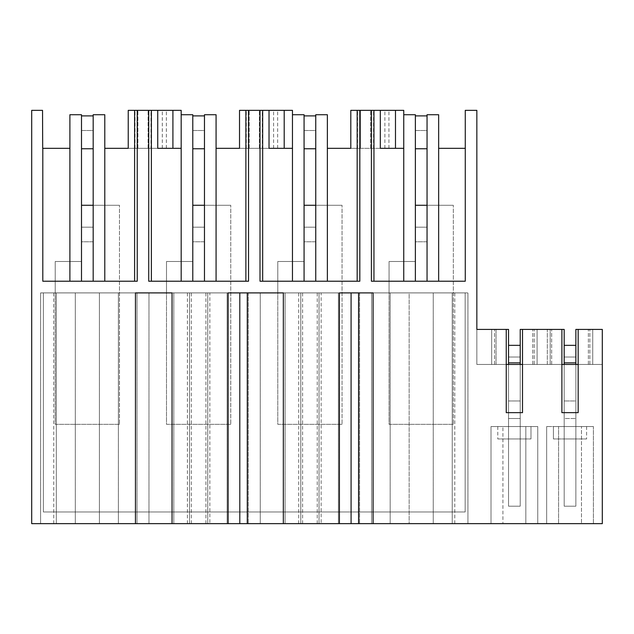 <?xml version="1.0" encoding="UTF-8"?>
<svg xmlns="http://www.w3.org/2000/svg" width="634" height="634" viewBox="0 0 634 634"><rect width="100%" height="100%" fill="white"/><g stroke="black" fill="none" stroke-linecap="round" stroke-linejoin="round"><path stroke-width="0.48" stroke-dasharray="3.17 2.38" d="M578.16 329.411L589.85 329.411L578.16 329.411L578.16 364.463L592.735 364.463L550.201 364.463L550.201 329.411L564.181 329.411L564.181 438.95L575.862 438.95L575.862 329.411L602.3 329.411L602.3 364.463L602.3 329.411L602.3 364.463L602.3 329.411L602.3 364.463L592.735 364.463L602.3 364.463L602.3 329.411L602.3 523.652L31.7 523.652L31.7 110.348L42.533 110.348L42.7 148.316L69.891 148.316L69.891 281.219L81.501 281.219L81.501 114.73L69.891 114.73L69.891 148.316M537.751 523.652L491.017 523.652L537.751 523.652L491.017 523.652L537.751 523.652L537.751 426.531L491.017 426.531L502.928 426.531L502.928 523.652L502.928 426.531L537.751 426.531L491.017 426.531L537.751 426.531L537.751 523.652M409.152 523.652L467.94 523.652L409.152 523.652L409.152 292.9L371.548 292.9L467.94 292.9L409.152 292.9L409.152 523.652M209.854 523.652L148.974 523.652L248.282 523.652L209.854 523.652L209.854 292.9L248.282 292.9L248.282 523.652L248.282 292.9L148.974 292.9L209.854 292.9M321.145 523.652L260.265 523.652L359.573 523.652L321.145 523.652L321.145 292.9L359.573 292.9L359.573 523.652L359.573 292.9L260.265 292.9L321.145 292.9M558.578 523.652L593.392 523.652L546.659 523.652L593.392 523.652L546.659 523.652L558.578 523.652L558.578 426.531L581.473 426.531L581.473 523.652L581.473 426.531L593.392 426.531L546.659 426.531L558.578 426.531L558.578 523.652M56.307 523.652L136.999 523.652L56.307 523.652L56.307 292.9L40.608 292.9L136.999 292.9L56.307 292.9L56.307 523.652M104.792 281.219L104.792 114.73L93.182 114.73L93.182 281.219L81.501 281.219L137.245 281.219L137.245 110.348M104.792 148.316L181.181 148.316L181.181 114.73L181.181 281.219L192.791 281.219L192.791 114.73L181.181 114.73L181.181 110.348L128.234 110.348L137.887 110.348L128.234 110.348L128.234 148.316L137.887 148.316L128.234 148.316L128.234 110.348L128.234 148.316L181.181 148.316L181.181 114.73M216.075 281.219L216.075 114.73L204.473 114.73L204.473 281.219L192.791 281.219L248.536 281.219L248.536 110.348M216.075 148.316L292.464 148.316L292.464 114.73L292.464 281.219L304.074 281.219L304.074 114.73L292.464 114.73L292.464 110.348L239.525 110.348L249.178 110.348L239.525 110.348L239.525 148.316L249.178 148.316L239.525 148.316L239.525 110.348L239.525 148.316L292.464 148.316L292.464 114.73M327.366 281.219L327.366 114.73L315.756 114.73L315.756 281.219L304.074 281.219L359.819 281.219L359.819 110.348M327.366 148.316L403.755 148.316L403.755 114.73L415.365 114.73L415.365 281.219L465.269 281.219L465.269 148.316L438.649 148.316L438.649 114.73L427.047 114.73L427.047 281.219L371.405 281.219L371.405 110.348M506.249 364.463L506.249 329.411L494.56 329.411L508.539 329.411L508.539 364.463L496.026 364.463L506.249 364.463L506.249 412.663L522.511 412.663L522.511 364.463L547.316 364.463L547.316 329.411L551.667 329.411L547.316 329.411L550.201 329.411L550.201 364.463L550.201 329.411L564.181 329.411L550.201 329.411L550.201 364.463L602.3 364.463L491.667 364.463L491.667 329.411L508.539 329.411L476.847 329.411L476.847 110.348L465.269 110.348L465.269 148.316M506.249 329.411L496.026 329.411L496.026 364.463L476.847 364.463L496.026 364.463L496.026 329.411L508.539 329.411L508.539 412.663L520.221 412.663L508.539 412.663L508.539 418.503L520.221 418.503L520.221 329.411L520.221 357.013L520.221 329.411L564.181 329.411L564.181 412.663L575.862 412.663L564.181 412.663L564.181 418.503L564.181 412.663L575.862 412.663L575.862 418.503L575.862 412.663L564.181 412.663L564.181 400.973L575.862 400.973L564.181 400.973L575.862 400.973L575.862 412.663L575.862 329.411L592.735 329.411L575.862 329.411L575.862 357.013L575.862 329.411L575.862 357.013L575.862 345.332L564.181 345.332L564.181 357.013L575.862 357.013L575.862 362.862L564.181 362.862L564.181 506.201L564.181 364.463L575.862 364.463L564.181 364.463L564.181 438.95L564.181 400.973L575.862 400.973L575.862 418.503L564.181 418.503L564.181 506.201L564.181 418.503L575.862 418.503L564.181 418.503L575.862 418.503L575.862 438.95L575.862 364.463L575.862 438.95L564.181 438.95L575.862 438.95L564.181 438.95L564.181 364.463M43.381 292.9L43.381 511.971L465.166 511.971L465.166 292.9L43.381 292.9L465.166 292.9L465.166 511.971L43.381 511.971L43.381 292.9M373.093 523.652L373.093 292.9L358.567 292.9L358.567 523.652M351.085 523.652L351.085 292.9L358.567 292.9M339.404 523.652L339.404 292.9L351.085 292.9M283.335 523.652L283.335 292.9L247.276 292.9L247.276 523.652M239.803 523.652L239.803 292.9L247.276 292.9M228.113 523.652L228.113 292.9L239.803 292.9M172.044 523.652L172.044 292.9L135.446 292.9L135.446 523.652M491.017 523.652L491.017 426.531L491.017 523.652M525.832 523.652L525.832 426.531L525.832 523.652M390.172 523.652L390.172 292.9L390.172 523.652M433.252 523.652L433.252 292.9L433.252 523.652M452.24 523.652L452.24 292.9L452.24 523.652M467.94 523.652L467.94 292.9L467.94 523.652M454.792 523.652L454.792 292.9M371.548 523.652L371.548 292.9L371.548 523.652M205.931 523.652L205.931 292.9M191.325 523.652L191.325 292.9M187.402 523.652L187.402 292.9M148.974 523.652L148.974 292.9L148.974 523.652M173.803 523.652L173.803 292.9L173.803 523.652M189.511 523.652L189.511 292.9L189.511 523.652M207.754 523.652L207.754 292.9L207.754 523.652M227.107 523.652L227.107 292.9L227.107 523.652M317.222 523.652L317.222 292.9M302.616 523.652L302.616 292.9M298.693 523.652L298.693 292.9M260.265 523.652L260.265 292.9L260.265 523.652M285.086 523.652L285.086 292.9L285.086 523.652M300.793 523.652L300.793 292.9L300.793 523.652M319.037 523.652L319.037 292.9L319.037 523.652M338.397 523.652L338.397 292.9L338.397 523.652M593.392 523.652L593.392 426.531L546.659 426.531L593.392 426.531L593.392 523.652M546.659 523.652L546.659 426.531L546.659 523.652M40.608 523.652L40.608 292.9L40.608 523.652M75.295 523.652L75.295 292.9L75.295 523.652M99.395 523.652L99.395 292.9L99.395 523.652M118.376 523.652L118.376 292.9L118.376 523.652M136.999 523.652L136.999 292.9L136.999 523.652M53.755 523.652L53.755 292.9M395.481 148.316L360.461 148.316L360.461 110.348L350.808 110.348L350.808 148.316L360.461 148.316L350.808 148.316L360.461 148.316L360.461 110.348L350.808 110.348L403.755 110.348L403.755 281.219M260.011 110.348L260.011 281.219L292.464 281.219M148.728 110.348L148.728 281.219L181.181 281.219M42.803 148.316L42.803 281.219L69.891 281.219M602.3 329.411L589.85 329.411L602.3 329.411L592.735 329.411L592.735 364.463L592.735 329.411L602.3 329.411L592.735 329.411L592.735 364.463L592.735 329.411L602.3 329.411M578.16 364.463L578.16 412.663L561.89 412.663L561.89 329.411L537.093 329.411L547.316 329.411L537.093 329.411L537.093 364.463L520.221 364.463L520.221 329.411M575.862 345.332L575.862 357.013L564.181 357.013L575.862 357.013L564.181 357.013L575.862 357.013L564.181 357.013L564.181 329.411L564.181 357.013L564.181 329.411L551.667 329.411L561.89 329.411M522.511 364.463L522.511 329.411M561.89 364.463L476.847 364.463L491.667 364.463L491.667 329.411L476.847 329.411L476.847 364.463L476.847 329.411L476.847 364.463L476.847 329.411L476.847 364.463L476.847 329.411L491.667 329.411L476.847 329.411M93.182 281.219L93.182 205.273L119.477 205.273L93.182 205.273L119.477 205.273L93.182 205.273L93.182 241.784L81.501 241.784L81.501 281.219L81.501 261.501L55.213 261.501L81.501 261.501L55.213 261.501L81.501 261.501L81.501 205.273L93.182 205.273L93.182 281.219L81.501 281.219M204.473 281.219L204.473 205.273L230.76 205.273L204.473 205.273L230.76 205.273L204.473 205.273L204.473 241.784L192.791 241.784L192.791 281.219L192.791 261.501L166.496 261.501L192.791 261.501L166.496 261.501L192.791 261.501L192.791 205.273L204.473 205.273L204.473 281.219L192.791 281.219M315.756 281.219L315.756 205.273L342.043 205.273L315.756 205.273L342.043 205.273L315.756 205.273L315.756 241.784L304.074 241.784L304.074 281.219L304.074 261.501L277.787 261.501L304.074 261.501L277.787 261.501L304.074 261.501L304.074 205.273L315.756 205.273L315.756 281.219L304.074 281.219M427.047 281.219L427.047 205.273L453.334 205.273L427.047 205.273L453.334 205.273L427.047 205.273L427.047 241.784L415.365 241.784L415.365 281.219L415.365 261.501L389.07 261.501L415.365 261.501L389.07 261.501L415.365 261.501L415.365 205.273L427.047 205.273L427.047 281.219L415.365 281.219M438.649 281.219L438.649 148.316M508.539 364.463L520.221 364.463L520.221 506.201L508.539 506.201L508.539 364.463L520.221 364.463L520.221 438.95L508.539 438.95L508.539 364.463L508.539 438.95L520.221 438.95L508.539 438.95L520.221 438.95L520.221 364.463L508.539 364.463L508.539 506.201L508.539 357.013L520.221 357.013L520.221 345.332L520.221 362.862L508.539 362.862M508.539 412.663L520.221 412.663L520.221 400.973L508.539 400.973L520.221 400.973L508.539 400.973L508.539 418.503L508.539 412.663L520.221 412.663L520.221 418.503L520.221 400.973L508.539 400.973L508.539 412.663M520.221 364.463L520.221 438.95L520.221 418.503L508.539 418.503L508.539 506.201L520.221 506.201L520.221 362.862M547.316 364.463L537.093 364.463L537.093 329.411L537.093 364.463L537.093 329.411L537.093 364.463L537.093 329.411L537.093 364.463L537.093 329.411L547.316 329.411L537.093 329.411L537.093 364.463L537.093 329.411L550.201 329.411L547.316 329.411L547.316 364.463L537.093 364.463L537.093 329.411L537.093 364.463L547.316 364.463L547.316 329.411L547.316 364.463M592.735 364.463L592.735 329.411L592.735 364.463M491.667 329.411L491.667 364.463L491.667 329.411L491.667 364.463L491.667 329.411L491.667 364.463L476.847 364.463L491.667 364.463L491.667 329.411L494.56 329.411L491.667 329.411L491.667 364.463L491.667 329.411L491.667 364.463L491.667 329.411L508.539 329.411L508.539 357.013L520.221 357.013L520.221 345.332L508.539 345.332L508.539 357.013L520.221 357.013L508.539 357.013L520.221 357.013L508.539 357.013L508.539 345.332M530.975 426.531L497.785 426.531L530.975 426.531L497.785 426.531L530.975 426.531L530.975 438.95L497.785 438.95L530.975 438.95L497.785 438.95L530.975 438.95L530.975 426.531L530.975 438.95M453.334 292.9L389.07 292.9L389.07 261.501L389.07 292.9L453.334 292.9L453.334 205.273L453.334 292.9M230.76 292.9L166.496 292.9L166.496 261.501L166.496 292.9L230.76 292.9L230.76 205.273L230.76 292.9M342.043 292.9L277.787 292.9L277.787 261.501L277.787 292.9L342.043 292.9L342.043 205.273L342.043 292.9M553.427 426.531L586.616 426.531L553.427 426.531L586.616 426.531L553.427 426.531L553.427 438.95L586.616 438.95L553.427 438.95L586.616 438.95L553.427 438.95L553.427 426.531L553.427 438.95M119.477 292.9L55.213 292.9L55.213 261.501L55.213 292.9L119.477 292.9L119.477 205.273L119.477 292.9M384.878 148.316L384.878 110.348M350.808 148.316L350.808 110.348L350.808 148.316M360.461 148.316L360.461 110.348L360.461 148.316M357.568 148.316L357.568 110.348M380.313 148.316L380.313 110.348L380.313 148.316M373.553 148.316L373.553 110.348M370.66 148.316L370.66 110.348L370.66 148.316M395.402 148.316L395.402 110.348M403.755 148.316L403.755 114.73M262.262 148.316L269.022 148.316L269.022 110.348L269.022 148.316L262.262 148.316L262.262 110.348M259.369 148.316L259.369 110.348L259.369 148.316M269.022 148.316L269.022 110.348M284.198 148.316L284.119 110.348M284.119 148.316L292.464 148.316M273.595 148.316L273.595 110.348M249.178 148.316L249.178 110.348L249.178 148.316M246.285 148.316L246.285 110.348M150.979 148.316L157.739 148.316L157.739 110.348L157.739 148.316L150.979 148.316L150.979 110.348M148.087 148.316L148.087 110.348L148.087 148.316M157.739 148.316L157.739 110.348M172.908 148.316L172.828 110.348M172.828 148.316L181.181 148.316M162.304 148.316L162.304 110.348M137.887 148.316L137.887 110.348L137.887 148.316M134.994 148.316L134.994 110.348M588.376 364.463L588.376 329.411L588.376 364.463M551.667 364.463L551.667 329.411L551.667 364.463M532.734 364.463L532.734 329.411L532.734 364.463M494.56 364.463L494.56 329.411L494.56 364.463M534.2 364.463L534.2 329.411L534.2 364.463M589.85 364.463L589.85 329.411L589.85 364.463M508.539 329.411L508.539 357.013L508.539 329.411M497.785 426.531L497.785 438.95M586.616 426.531L586.616 438.95M575.862 364.463L575.862 362.862M575.862 506.201L564.181 506.201L575.862 506.201L575.862 418.503L575.862 506.201L564.181 506.201L575.862 506.201M564.181 345.332L564.181 362.862M520.221 506.201L508.539 506.201L520.221 506.201L520.221 418.503L508.539 418.503L520.221 418.503L520.221 506.201M119.477 424.344L55.213 424.344L55.213 261.501L55.213 424.344L119.477 424.344L119.477 205.273L119.477 424.344M81.501 205.273L81.501 115.895L81.501 130.501L93.182 130.501L93.182 241.784L81.501 241.784L81.501 130.501L93.182 130.501L93.182 115.895L93.182 205.273M81.501 115.895L93.182 115.895M81.501 227.178L93.182 227.178L81.501 227.178M230.76 424.344L166.496 424.344L166.496 261.501L166.496 424.344L230.76 424.344L230.76 205.273L230.76 424.344M192.791 205.273L192.791 115.895L192.791 130.501L204.473 130.501L204.473 241.784L192.791 241.784L192.791 130.501L204.473 130.501L204.473 115.895L204.473 205.273M192.791 115.895L204.473 115.895M192.791 227.178L204.473 227.178L192.791 227.178M342.043 424.344L277.787 424.344L277.787 261.501L277.787 424.344L342.043 424.344L342.043 205.273L342.043 424.344M304.074 205.273L304.074 115.895L304.074 130.501L315.756 130.501L315.756 241.784L304.074 241.784L304.074 130.501L315.756 130.501L315.756 115.895L315.756 205.273M304.074 115.895L315.756 115.895M304.074 227.178L315.756 227.178L304.074 227.178M453.334 424.344L389.07 424.344L389.07 261.501L389.07 424.344L453.334 424.344L453.334 205.273L453.334 424.344M415.365 205.273L415.365 115.895L415.365 130.501L427.047 130.501L427.047 241.784L415.365 241.784L415.365 130.501L427.047 130.501L427.047 115.895L427.047 205.273M415.365 115.895L427.047 115.895M415.365 227.178L427.047 227.178L415.365 227.178M388.927 148.316L388.927 110.348M277.644 148.316L277.644 110.348M166.354 148.316L166.354 110.348"/><path stroke-width="0.95" d="M69.891 148.316L42.7 148.316L42.533 110.348L31.7 110.348L31.7 523.652L602.3 523.652L602.3 329.411L578.16 329.411L578.16 412.663L561.89 412.663L561.89 329.411L520.221 329.411L520.221 345.332L520.221 329.411M327.366 148.316L350.808 148.316L350.808 110.348L371.405 110.348L371.405 281.219L465.269 281.219L465.269 110.348L476.847 110.348L476.847 329.411L506.249 329.411L506.249 412.663L522.511 412.663L522.511 329.411M359.819 110.348L359.819 281.219L260.011 281.219L260.011 110.348L292.464 110.348L292.464 114.73L304.074 114.73L304.074 281.219M216.075 148.316L239.525 148.316L239.525 110.348L260.011 110.348M248.536 110.348L248.536 281.219L148.728 281.219L148.728 110.348L181.181 110.348L181.181 114.73L192.791 114.73L192.791 281.219M104.792 148.316L128.234 148.316L128.234 110.348L148.728 110.348M137.245 110.348L137.245 281.219L42.803 281.219L42.803 148.316M135.446 523.652L135.446 292.9L172.044 292.9L172.044 523.652M228.113 523.652L228.113 292.9L283.335 292.9L283.335 523.652M339.404 523.652L339.404 292.9L373.093 292.9L373.093 523.652M358.567 523.652L358.567 292.9M351.085 523.652L351.085 292.9M247.276 523.652L247.276 292.9M239.803 523.652L239.803 292.9M371.405 110.348L403.755 110.348L403.755 114.73L415.365 114.73L415.365 281.219M81.501 281.219L81.501 114.73L69.891 114.73L69.891 281.219M104.792 281.219L104.792 114.73L93.182 114.73L93.182 281.219M216.075 281.219L216.075 114.73L204.473 114.73L204.473 281.219M327.366 281.219L327.366 114.73L315.756 114.73L315.756 281.219M438.649 281.219L438.649 114.73L427.047 114.73L427.047 281.219M438.649 148.316L465.269 148.316M578.16 329.411L575.862 329.411L575.862 364.463M561.89 364.463L578.16 364.463M506.249 364.463L522.511 364.463M357.172 110.348L357.172 281.219M373.949 281.219L373.949 110.348M403.755 148.316L380.313 148.316L380.313 110.348L380.313 148.316L395.481 148.316L395.481 110.348M292.464 114.73L292.464 281.219M292.464 148.316L269.022 148.316L284.198 148.316L284.198 110.348M269.022 110.348L269.022 148.316M262.666 110.348L262.666 281.219M245.881 110.348L245.881 281.219M181.181 114.73L181.181 281.219M181.181 148.316L157.739 148.316L172.908 148.316L172.908 110.348M157.739 110.348L157.739 148.316M151.375 110.348L151.375 281.219M134.598 110.348L134.598 281.219M491.667 329.411L476.847 329.411M508.539 345.332L508.539 362.862L520.221 362.862L520.221 345.332L508.539 345.332L508.539 329.411L506.249 329.411M403.755 114.73L403.755 281.219M561.89 329.411L564.181 329.411L564.181 362.862L575.862 362.862M575.862 345.332L564.181 345.332M564.181 364.463L564.181 362.862M520.221 362.862L520.221 364.463M508.539 364.463L508.539 362.862M81.501 205.273L93.182 205.273M81.501 148.752L93.182 148.752M81.501 115.895L93.182 115.895M192.791 205.273L204.473 205.273M192.791 148.752L204.473 148.752M192.791 115.895L204.473 115.895M304.074 205.273L315.756 205.273M304.074 148.752L315.756 148.752M304.074 115.895L315.756 115.895M415.365 205.273L427.047 205.273M415.365 148.752L427.047 148.752M415.365 115.895L427.047 115.895"/></g></svg>
